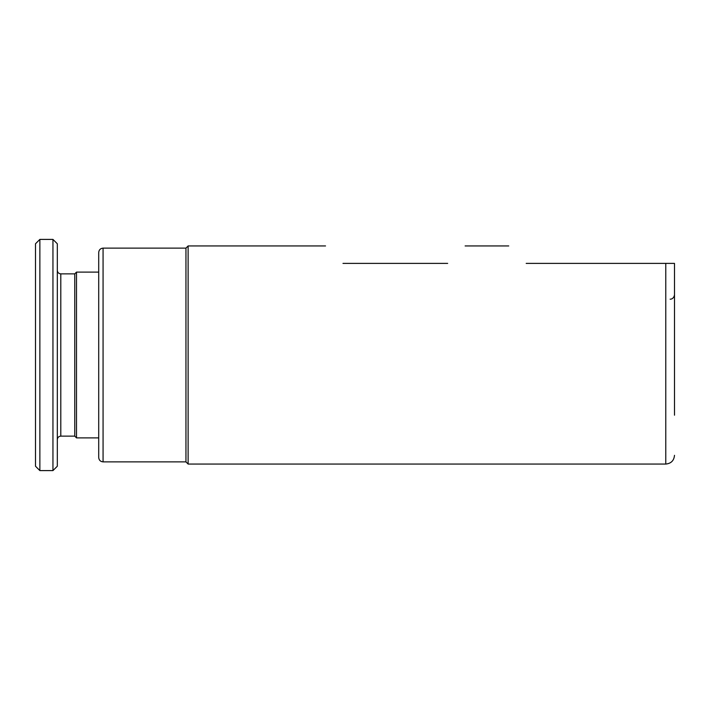 <?xml version="1.0" encoding="UTF-8"?>
<svg xmlns="http://www.w3.org/2000/svg" width="710" height="710" viewBox="0 0 710 710"><rect width="100%" height="100%" fill="white"/><g stroke="black" fill="none" stroke-linecap="round" stroke-linejoin="round"><path stroke-width="1.06" d="M98.708 355L98.708 252.494C98.965 249.84 100.421 248.385 103.065 248.127L103.065 461.873C100.421 461.615 98.965 460.16 98.708 457.506L98.708 355M526.19 263.392C503.204 240.415 503.204 240.415 526.19 263.392L674.5 263.392L665.776 263.392L665.776 464.056L188.123 464.056L185.949 461.873L185.949 248.127L103.065 248.127M188.123 464.056L188.123 245.944L185.949 248.127M447.673 263.392C470.659 240.415 470.659 240.415 447.673 263.392L342.983 263.392C319.997 240.415 319.997 240.415 342.983 263.392M674.5 263.392L674.5 415.199M39.867 239.403L35.5 243.77L35.5 466.23L39.867 470.597L52.948 470.597L52.948 239.403L39.867 239.403L39.867 470.597M52.948 239.403L57.315 243.77L57.315 466.23L52.948 470.597M57.315 439.623C57.537 437.484 58.699 436.322 60.803 436.135L60.803 273.865L74.763 273.865L74.763 436.135L76.502 437.884L98.708 437.884M74.763 273.865L76.502 272.116L76.502 437.884M508.742 245.944L465.121 245.944M325.535 245.944L188.123 245.944M665.776 464.056C671.074 463.532 673.985 460.63 674.5 455.332M670.134 299.167C670.16 299.363 673.825 299.212 674.5 294.801M185.949 461.873L103.065 461.873M76.502 272.116L98.708 272.116M60.803 436.135L74.763 436.135M60.803 273.865C58.699 273.678 57.537 272.516 57.315 270.377"/></g></svg>
